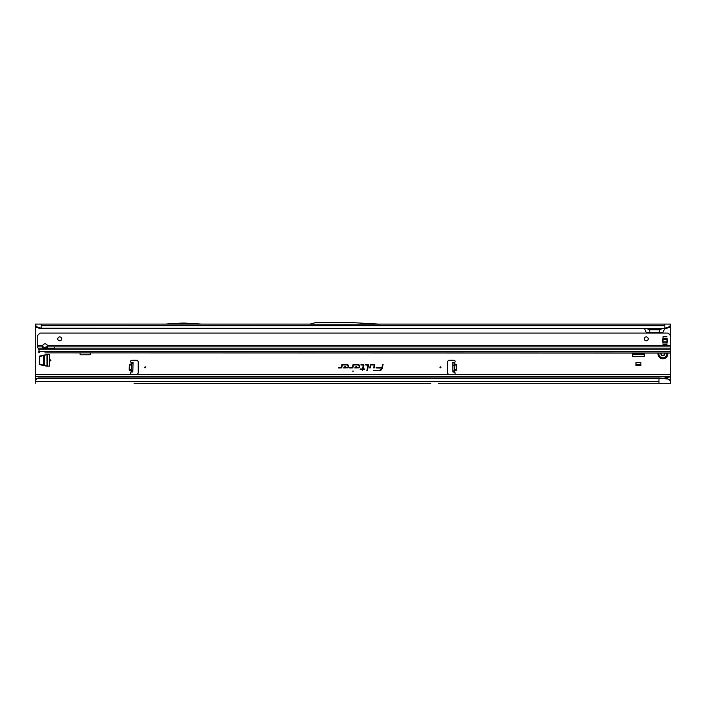 <?xml version="1.0" encoding="UTF-8"?>
<svg xmlns="http://www.w3.org/2000/svg" width="706" height="706" viewBox="0 0 706 706"><rect width="100%" height="100%" fill="white"/><g stroke="black" fill="none" stroke-linecap="round" stroke-linejoin="round"><path stroke-width="1.06" d="M50.938 360.36A0.485 0.485 0 0 0 50.453 359.866A0.485 0.485 0 0 0 49.967 360.36A0.485 0.485 0 0 0 50.453 360.845A0.485 0.485 0 0 0 50.938 360.36M440.976 367.349A0.485 0.485 0 0 0 440.491 366.855A0.485 0.485 0 0 0 439.997 367.349A0.485 0.485 0 0 0 440.491 367.835A0.485 0.485 0 0 0 440.976 367.349M452.784 365.752L452.705 362.699L454.461 362.566A1.218 1.218 0 0 0 453.914 360.254L449.484 360.254A1.959 1.959 0 0 0 447.525 362.213L447.525 372.477A1.959 1.959 0 0 0 449.484 374.436L453.914 374.436A1.218 1.218 0 0 0 454.717 372.291L452.952 372L452.784 365.752M454.373 370.341L454.39 371.074L456.226 370.288L454.69 371.065L454.417 371.965L454.179 362.663L452.705 362.699M131.537 364.552L129.692 364.499L131.263 363.811L129.56 365.002L129.436 369.785L131.201 370.818L129.542 370.288L131.387 370.341M129.542 370.288L129.189 369.776L131.342 369.829L131.042 372.291A1.218 1.218 0 0 0 131.845 374.436L136.276 374.436A1.959 1.959 0 0 0 138.235 372.477L138.235 362.213A1.959 1.959 0 0 0 136.276 360.254L131.845 360.254A1.218 1.218 0 0 0 131.298 362.566L132.349 362.716M145.763 367.349A0.485 0.485 0 0 0 145.277 366.855A0.485 0.485 0 0 0 144.783 367.349A0.485 0.485 0 0 0 145.277 367.835A0.485 0.485 0 0 0 145.763 367.349M352.7 371.109L353.3 371.109L352.7 371.109M374.833 365.152A0.662 0.662 0 0 0 374.162 364.49L370.438 364.49L369.715 367.923L370.209 367.923L370.835 364.976L374.162 364.976L373.756 367.923L374.259 367.923L374.815 365.293A0.662 0.662 0 0 0 374.833 365.152M374.754 365.152A0.582 0.582 0 0 0 374.162 364.561L370.509 364.561L369.812 367.844L370.774 364.896L374.162 364.896L373.853 367.844L374.736 365.276A0.582 0.582 0 0 0 374.754 365.152M368.506 365.152A0.662 0.662 0 0 0 367.844 364.49L365.673 364.49L365.567 364.976L368.011 365.187L366.846 370.668L367.349 370.668L368.497 365.293A0.662 0.662 0 0 0 368.506 365.152M368.426 365.152A0.582 0.582 0 0 0 367.844 364.561L365.664 364.896L368.091 365.205L366.943 370.588L368.417 365.276A0.582 0.582 0 0 0 368.426 365.152M363.246 364.976L362.619 368.947L360.254 368.947L360.157 369.441L362.513 369.441L362.257 370.668L363.016 369.441L364.702 369.441L364.799 368.947L363.122 368.947L363.899 365.293A0.662 0.662 0 0 0 363.246 364.49L361.013 364.49L360.907 364.976L363.502 365.152L362.681 369.026L360.254 369.362L362.61 369.362L362.354 370.588L362.955 369.362L364.631 369.362L363.025 369.026L363.819 365.276A0.582 0.582 0 0 0 363.246 364.561L361.004 364.896L363.246 364.896M39.209 364.164L39.209 356.548A0.485 0.485 0 0 1 39.598 356.071L46.49 354.597A0.485 0.485 0 0 1 46.596 354.589L49.473 354.589L49.473 366.123L46.596 366.123A0.485 0.485 0 0 1 46.49 366.114L39.598 364.64A0.485 0.485 0 0 1 39.209 364.164M644.101 353.026L644.199 353.459A0.485 0.485 0 0 1 644.207 353.565L644.207 356.442L632.673 356.442L632.673 353.565A0.485 0.485 0 0 1 632.682 353.459L632.779 353.026M80.069 353.026L80.069 354.297A0.485 0.485 0 0 0 80.563 354.783L89.75 354.783A0.485 0.485 0 0 0 90.236 354.297L90.236 353.026M38.062 378.054L38.062 378.054A2.93 2.886 180 0 0 36.571 378.981L35.3 380.481L35.3 376.386L670.7 376.386L670.7 353.026L44.919 352.868M670.7 343.151L670.7 333.735L669.217 334.291M670.7 333.735L670.7 326.128L667.514 328.043L670.7 325.201L670.7 326.128M644.446 328.581L646.228 332.402L662.916 332.402L664.69 328.581M35.3 326.128L35.3 325.201L38.486 328.043L35.3 326.128L35.3 376.386M357.986 367.923A1.721 1.721 0 0 0 359.698 366.202A1.721 1.721 0 0 0 357.986 364.49L353.062 364.49L352.462 367.296L349.682 367.429L349.576 367.923L352.294 367.923A0.662 0.662 0 0 0 352.938 367.394L353.459 364.976L357.986 364.976A1.227 1.227 0 0 1 359.213 366.202A1.227 1.227 0 0 1 357.986 367.429L355.877 367.429L356.512 366.767L355.833 366.767L354.739 367.923L357.986 367.844A1.641 1.641 0 0 0 359.619 366.202A1.641 1.641 0 0 0 357.986 364.561L353.124 364.561L352.541 367.305L349.744 367.508L352.294 367.844A0.582 0.582 0 0 0 352.868 367.376L353.388 364.896L357.986 364.896A1.306 1.306 0 0 1 359.292 366.202A1.306 1.306 0 0 1 357.986 367.508L355.692 367.508L356.327 366.846L355.868 366.846L354.924 367.844L357.986 367.844M346.884 367.923A1.721 1.721 0 0 0 348.605 366.202A1.721 1.721 0 0 0 346.884 364.49L341.969 364.49L341.369 367.296L338.589 367.429L338.483 367.923L341.201 367.923A0.662 0.662 0 0 0 341.845 367.394L342.366 364.976L346.884 364.976A1.227 1.227 0 0 1 348.12 366.202A1.227 1.227 0 0 1 346.884 367.429L344.784 367.429L345.41 366.767L344.74 366.767L343.645 367.923L346.884 367.844A1.641 1.641 0 0 0 348.526 366.202A1.641 1.641 0 0 0 346.884 364.561L342.031 364.561L341.448 367.305L338.651 367.508L341.201 367.844A0.582 0.582 0 0 0 341.775 367.376L342.295 364.896L346.884 364.896A1.306 1.306 0 0 1 348.199 366.202A1.306 1.306 0 0 1 346.884 367.508L344.599 367.508L345.234 366.846L344.775 366.846L343.831 367.844L346.884 367.844M383.084 364.49L382.581 364.49L381.955 367.429L376.139 367.429L376.033 367.923L381.822 368.082A2.647 2.647 0 0 1 379.228 370.182L373.35 370.182L373.245 370.668L379.228 370.668A3.142 3.142 0 0 0 382.299 368.179L383.084 364.49L382.581 364.49M636 365.54L640.889 365.54L640.889 362.531L636 362.531L636 365.54M453.411 362.716L454.461 362.566L454.496 363.811L456.067 364.499L454.205 363.811L454.223 364.552M131.342 371.965L132.807 372M131.395 369.829L131.59 362.672M133.055 362.646L131.59 362.602L133.055 362.646L132.807 371.93M131.59 362.602L131.342 371.894M378.151 324.089L670.7 324.089L670.7 325.201M35.3 325.201L35.3 324.089L310.19 324.089M379.775 324.178L309.846 324.178L316.394 322.43L348.888 322.43L379.775 324.178M38.071 327.187L41.169 328.202L664.831 328.581L41.169 328.581L41.169 324.089M667.929 327.187L664.831 328.202L664.831 324.089M429.733 383.57L430.66 383.57A1.959 1.959 0 0 0 430.739 383.57L178.997 383.234M134.034 383.234L429.707 383.57A1.959 1.959 0 0 0 429.795 383.57L430.66 383.57M35.3 374.436L670.7 374.436M670.7 380.799L670.7 381.452L667.152 378.381L670.7 380.799L670.7 376.386M662.881 378.354L670.7 376.757M670.7 381.452L670.7 383.234L438.532 383.234L658.972 383.234L658.972 377.948L38.433 377.948M35.3 380.481L35.3 383.234M38.062 378.301A2.93 2.886 180 0 0 36.571 379.237L35.3 380.728M38.433 378.204L658.972 378.204L667.302 378.981M649.944 332.402L649.555 328.581M659.201 332.402L659.58 328.581M662.484 328.581L659.369 329.817L649.776 329.817L646.661 328.581M664.831 328.581L667.514 328.043M669.447 326.287L669.297 327.187M41.169 328.581L38.486 328.043M36.703 327.187L36.553 326.287M669.685 334.768L670.7 334.768M42.634 346.875A2.445 1.73 180 0 0 45.078 348.543A2.445 1.73 180 0 0 47.514 346.875L47.39 345.49A2.445 2.445 0 0 0 42.766 345.49L42.634 346.875L37.268 346.875L37.259 336.991A2.93 2.93 0 0 1 38.115 334.918L39.951 333.082L668.008 333.082L669.844 334.918L670.7 334.918M382.643 364.561L382.017 367.508L376.201 367.508L381.893 368.1A2.727 2.727 0 0 1 379.228 370.262L373.342 370.588L379.228 370.588A3.062 3.062 0 0 0 382.22 368.17L382.987 364.561M667.152 378.381L658.972 377.948M669.35 379.387L669.412 380.031M201.351 324.089L184.628 323.066A1.959 1.959 0 0 0 184.504 323.066L182.192 323.066A1.959 1.959 0 0 0 182.069 323.066L165.345 324.089M131.281 371.974L132.454 372M454.479 371.974L453.305 372M454.417 371.965L452.952 372M456.067 364.499L456.447 365.002L454.293 365.055L454.417 369.829L456.323 369.776L456.2 365.002L452.767 365.064M454.364 369.829L456.57 369.776L456.447 365.002M632.885 353.026L632.717 353.794M632.682 353.953L644.207 354.05L644.004 353.026M632.673 354.491L644.207 354.491M636 364.561L640.889 364.561M46.825 354.633L39.695 356.556L39.695 364.155L46.984 366.114L46.975 354.597M47.523 366.123L47.523 354.589M658.071 353.026A4.889 4.889 0 0 0 662.881 358.789A4.889 4.889 0 0 0 667.691 353.026M664.196 353.026A0.785 0.785 0 0 0 664.867 353.609L665.078 353.847A2.197 2.197 0 0 1 665.078 353.962L664.867 354.191A0.785 0.785 0 0 0 664.178 354.968L664.178 355.303A0.485 0.485 0 0 1 663.446 355.727L663.155 355.559A0.785 0.785 0 0 0 662.14 355.771L661.831 355.833A2.197 2.197 0 0 1 661.734 355.78L661.637 355.48A0.785 0.785 0 0 0 661.31 354.491L661.019 354.324A0.485 0.485 0 0 1 661.019 353.477L661.31 353.318A0.785 0.785 0 0 0 661.593 353.026M644.304 338.854A1.959 1.959 0 0 1 646.264 336.894A1.959 1.959 0 0 1 648.214 338.854A1.959 1.959 0 0 1 646.264 340.804A1.959 1.959 0 0 1 644.304 338.854M57.786 338.854A1.959 1.959 0 0 1 59.736 336.894A1.959 1.959 0 0 1 61.696 338.854A1.959 1.959 0 0 1 59.736 340.804A1.959 1.959 0 0 1 57.786 338.854M47.47 346.116A2.445 1.73 0 0 1 45.078 347.511A2.445 1.73 0 0 1 42.678 346.116M667.373 340.663A9.09 9.09 0 0 1 667.364 341.21A1.959 1.959 0 0 1 667.294 341.616A9.778 9.778 0 0 0 666.985 343.248L666.985 338.068A9.778 9.778 0 0 0 667.294 339.701A1.959 1.959 0 0 1 667.364 340.107A9.09 9.09 0 0 1 667.373 340.663M54.847 346.875L54.706 348.835L670.7 348.835L670.7 336.991A2.93 2.93 0 0 0 669.844 334.918M39.333 351.87L39.527 352.682M38.892 352.665L38.892 351.923L38.892 352.665L39.51 352.682M670.7 353.026L670.7 348.835M37.268 346.875A2.93 2.074 180 0 0 38.115 348.12L38.53 348.411A0.98 0.688 180 0 1 38.812 348.835L39.298 352.462M663.022 336.744L662.978 338.068A9.778 9.778 0 0 1 662.669 339.701A1.959 1.959 0 0 0 662.599 340.107A9.09 9.09 0 0 0 662.599 341.21A1.959 1.959 0 0 0 662.669 341.616A9.778 9.778 0 0 1 662.978 343.248L663.022 336.744L666.941 336.744M44.363 347.431L47.17 346.672M54.847 348.632L38.812 348.835M456.226 370.288L456.57 369.776M668.838 327.513L670.7 327.513M35.3 327.513L37.162 327.513M129.189 369.776L129.322 365.002L131.528 365.055M129.692 364.499L129.322 365.002M41.169 325.687L664.831 325.687M35.3 378.354L37.33 378.354M35.3 381.452L658.972 381.452M670.7 335.332L670.179 335.332M132.834 370.95L131.369 370.915M133.028 363.616L131.563 363.581M452.714 362.972L454.179 362.928M452.793 365.779L454.258 365.734M452.925 370.95L454.39 370.915M452.952 371.93L454.417 371.894M43.49 365.373L43.49 355.339M44.301 365.54L44.301 355.171M661.813 353.026A0.98 0.98 0 0 1 661.407 353.485L661.407 354.324A0.98 0.98 0 0 1 661.813 355.55L661.681 355.497A0.83 0.83 0 0 0 661.337 354.447L661.019 354.324M661.407 353.485L661.337 353.362A0.83 0.83 0 0 0 661.654 353.026M665.078 353.847L665.026 353.847A2.144 2.144 0 0 1 665.026 353.962L664.884 353.953A2.003 2.003 0 0 0 664.884 353.856L664.84 353.812A0.98 0.98 0 0 1 663.993 353.026M659.007 353.026A3.971 3.971 0 0 0 662.881 357.88A3.971 3.971 0 0 0 666.755 353.026M661.831 355.833L661.849 355.789A2.144 2.144 0 0 1 661.76 355.736L661.84 355.612A2.003 2.003 0 0 0 661.919 355.665L661.981 355.647A0.98 0.98 0 0 1 663.252 355.392L663.975 354.968A0.98 0.98 0 0 1 664.84 353.997L664.884 353.953M664.178 354.968L663.446 355.727M663.543 355.55L663.181 355.515A0.83 0.83 0 0 0 662.096 355.736L661.919 355.665M661.125 354.156L661.019 353.477M664.867 354.191L664.858 354.147A0.83 0.83 0 0 0 664.125 354.968L663.975 354.968M664.143 353.026A0.83 0.83 0 0 0 664.858 353.662L664.84 353.812M670.7 346.875L54.997 346.875M38.821 351.411L670.7 351.411M38.83 351.923L38.83 352.656M670.7 349.099L38.821 349.099M663.022 339.462L666.941 339.462M663.022 341.854L666.941 341.854M663.022 342.975L666.941 342.975M663.022 338.35L666.941 338.35M663.022 344.572L666.941 344.572M37.259 345.49L42.766 345.49M47.39 345.49L670.7 345.49M54.706 346.875L47.514 346.875M641.304 324.089L642.283 324.133"/></g></svg>
